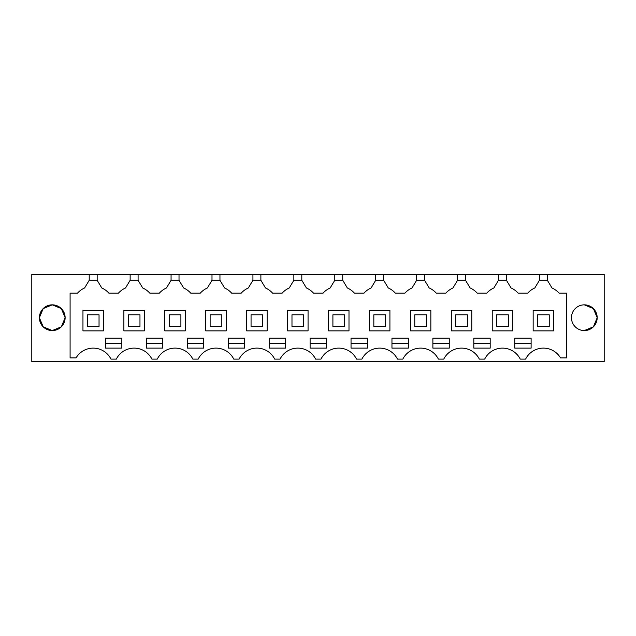 <?xml version="1.0" encoding="UTF-8"?>
<svg xmlns="http://www.w3.org/2000/svg" width="636" height="636" viewBox="0 0 636 636"><rect width="100%" height="100%" fill="white"/><g stroke="black" fill="none" stroke-linecap="round" stroke-linejoin="round"><path stroke-width="0.95" d="M31.8 274.442L604.2 274.442L604.2 361.558L31.8 361.558L31.8 274.442M547.365 274.442L547.365 280.285L551.976 287.965A21.052 21.052 0 0 1 559.084 293.148L566.485 293.148L566.485 357.901L560.523 357.901A19.883 19.883 0 0 0 525.606 359.109L520.248 359.109A19.883 19.883 0 0 0 484.68 359.109L479.321 359.109A19.883 19.883 0 0 0 443.753 359.109L438.395 359.109A19.883 19.883 0 0 0 402.827 359.109L397.468 359.109A19.883 19.883 0 0 0 361.9 359.109L356.542 359.109A19.883 19.883 0 0 0 320.973 359.109L315.615 359.109A19.883 19.883 0 0 0 280.047 359.109L274.688 359.109A19.883 19.883 0 0 0 239.112 359.109L233.762 359.109A19.883 19.883 0 0 0 198.186 359.109L192.835 359.109A19.883 19.883 0 0 0 157.259 359.109L151.901 359.109A19.883 19.883 0 0 0 116.332 359.109L110.974 359.109A19.883 19.883 0 0 0 76.066 357.901L70.095 357.901L70.095 293.148L77.505 293.148A21.052 21.052 0 0 1 84.612 287.965L85.009 287.305M89.215 274.442L89.215 280.285L84.612 287.965M65.126 317.65L61.334 308.595L52.263 304.843A12.863 12.863 0 0 1 65.126 317.706A12.863 12.863 0 0 1 52.263 330.569A12.863 12.863 0 0 1 39.4 317.706A12.863 12.863 0 0 1 52.263 304.843L43.192 308.595L39.4 317.65M584.317 330.569A12.863 12.863 0 0 1 571.462 317.706A12.863 12.863 0 0 1 584.317 304.843A12.863 12.863 0 0 1 597.18 317.706A12.863 12.863 0 0 1 584.317 330.569L593.396 326.817L597.18 317.762M97.165 274.442L97.165 280.285L89.215 280.285M130.142 274.442L130.142 280.285L125.538 287.965A21.052 21.052 0 0 0 118.431 293.148L108.883 293.148A21.052 21.052 0 0 0 101.776 287.965L97.165 280.285M125.538 287.965L125.936 287.305M138.091 274.442L138.091 280.285L130.142 280.285M171.068 274.442L171.068 280.285L166.465 287.965A21.052 21.052 0 0 0 159.358 293.148L149.81 293.148A21.052 21.052 0 0 0 142.703 287.965L138.091 280.285M166.465 287.965L166.863 287.305M179.018 274.442L179.018 280.285L171.068 280.285M211.995 274.442L211.995 280.285L207.392 287.965A21.052 21.052 0 0 0 200.284 293.148L190.736 293.148A21.052 21.052 0 0 0 183.629 287.965L179.018 280.285M207.392 287.965L207.789 287.305M219.953 274.442L219.953 280.285L211.995 280.285M252.929 274.442L252.929 280.285L248.318 287.965A21.052 21.052 0 0 0 241.211 293.148L231.663 293.148A21.052 21.052 0 0 0 224.556 287.965L219.953 280.285M248.318 287.965L248.716 287.305M260.879 274.442L260.879 280.285L252.929 280.285M293.856 274.442L293.856 280.285L289.245 287.965A21.052 21.052 0 0 0 282.138 293.148L272.59 293.148A21.052 21.052 0 0 0 265.482 287.965L260.879 280.285M289.245 287.965L289.642 287.305M301.806 274.442L301.806 280.285L293.856 280.285M334.782 274.442L334.782 280.285L330.171 287.965A21.052 21.052 0 0 0 323.064 293.148L313.516 293.148A21.052 21.052 0 0 0 306.409 287.965L301.806 280.285M330.171 287.965L330.569 287.305M342.732 274.442L342.732 280.285L334.782 280.285M375.709 274.442L375.709 280.285L371.106 287.965A21.052 21.052 0 0 0 363.999 293.148L354.443 293.148A21.052 21.052 0 0 0 347.336 287.965L342.732 280.285M371.106 287.965L371.496 287.305M383.659 274.442L383.659 280.285L375.709 280.285M416.636 274.442L416.636 280.285L412.033 287.965A21.052 21.052 0 0 0 404.925 293.148L395.369 293.148A21.052 21.052 0 0 0 388.262 287.965L383.659 280.285M412.033 287.965L412.422 287.305M424.586 274.442L424.586 280.285L416.636 280.285M457.562 274.442L457.562 280.285L452.959 287.965A21.052 21.052 0 0 0 445.852 293.148L436.296 293.148A21.052 21.052 0 0 0 429.189 287.965L424.586 280.285M452.959 287.965L453.357 287.305M465.512 274.442L465.512 280.285L457.562 280.285M498.489 274.442L498.489 280.285L493.886 287.965A21.052 21.052 0 0 0 486.779 293.148L477.231 293.148A21.052 21.052 0 0 0 470.123 287.965L465.512 280.285M493.886 287.965L494.283 287.305M506.439 274.442L506.439 280.285L498.489 280.285M539.415 274.442L539.415 280.285L534.812 287.965A21.052 21.052 0 0 0 527.705 293.148L518.157 293.148A21.052 21.052 0 0 0 511.05 287.965L506.439 280.285M547.365 280.285L539.415 280.285M551.976 287.965L551.579 287.305M39.4 317.762L43.192 326.817L52.263 330.569L61.334 326.817L65.126 317.762M584.317 304.843L593.396 308.595L597.18 317.65M326.475 348.115L326.475 338.169L310.106 338.169L310.106 348.115L326.475 348.115M400.147 338.169L408.336 338.169L408.336 348.115L391.959 348.115L391.959 338.169L400.147 338.169M277.368 348.115L285.548 348.115L285.548 338.169L269.179 338.169L269.179 348.115L277.368 348.115M432.885 348.115L432.885 338.169L449.262 338.169L449.262 348.115L432.885 348.115M367.409 348.115L367.409 338.169L351.032 338.169L351.032 348.115L367.409 348.115M236.441 348.115L244.621 348.115L244.621 338.169L228.252 338.169L228.252 348.115L236.441 348.115M514.747 348.115L531.116 348.115L531.116 338.169L514.747 338.169L514.747 348.115M490.189 348.115L490.189 338.169L473.82 338.169L473.82 348.115L490.189 348.115M187.326 348.115L187.326 338.169L203.695 338.169L203.695 348.115L187.326 348.115M146.399 348.115L162.768 348.115L162.768 338.169L146.399 338.169L146.399 348.115M121.842 348.115L121.842 338.169L105.473 338.169L105.473 348.115L121.842 348.115M103.422 330.863L103.422 310.4L82.958 310.4L82.958 330.863L103.422 330.863M185.275 310.4L164.811 310.4L164.811 330.863L185.275 330.863L185.275 310.4M430.842 330.863L430.842 310.4L410.379 310.4L410.379 330.863L430.842 330.863M369.452 330.863L389.916 330.863L389.916 310.4L369.452 310.4L369.452 330.863M308.062 310.4L287.599 310.4L287.599 330.863L308.062 330.863L308.062 310.4M492.232 310.4L492.232 330.863L512.696 330.863L512.696 310.4L492.232 310.4M451.306 330.863L471.769 330.863L471.769 310.4L451.306 310.4L451.306 330.863M328.526 330.863L348.989 330.863L348.989 310.4L328.526 310.4L328.526 330.863M123.885 330.863L144.348 330.863L144.348 310.4L123.885 310.4L123.885 330.863M226.209 330.863L226.209 310.4L205.738 310.4L205.738 330.863L226.209 330.863M246.673 310.4L246.673 330.863L267.136 330.863L267.136 310.4L246.673 310.4M553.622 330.863L553.622 310.4L533.159 310.4L533.159 330.863L553.622 330.863M310.106 343.432L326.475 343.432M391.959 343.432L408.336 343.432M269.179 343.432L285.548 343.432M432.885 343.432L449.262 343.432M351.032 343.432L367.409 343.432M228.252 343.432L244.621 343.432M514.747 343.432L531.116 343.432M473.82 343.432L490.189 343.432M187.326 343.432L203.695 343.432M146.399 343.432L162.768 343.432M105.473 343.432L121.842 343.432M87.347 326.475L99.041 326.475L99.041 314.788L87.347 314.788L87.347 326.475M128.273 326.475L139.968 326.475L139.968 314.788L128.273 314.788L128.273 326.475M169.2 326.475L180.894 326.475L180.894 314.788L169.2 314.788L169.2 326.475M210.126 326.475L221.821 326.475L221.821 314.788L210.126 314.788L210.126 326.475M251.053 326.475L262.748 326.475L262.748 314.788L251.053 314.788L251.053 326.475M291.98 326.475L303.674 326.475L303.674 314.788L291.98 314.788L291.98 326.475M332.906 326.475L344.601 326.475L344.601 314.788L332.906 314.788L332.906 326.475M373.833 326.475L385.527 326.475L385.527 314.788L373.833 314.788L373.833 326.475M414.767 326.475L426.454 326.475L426.454 314.788L414.767 314.788L414.767 326.475M455.694 326.475L467.388 326.475L467.388 314.788L455.694 314.788L455.694 326.475M496.621 326.475L508.315 326.475L508.315 314.788L496.621 314.788L496.621 326.475M537.547 326.475L549.242 326.475L549.242 314.788L537.547 314.788L537.547 326.475"/></g></svg>
